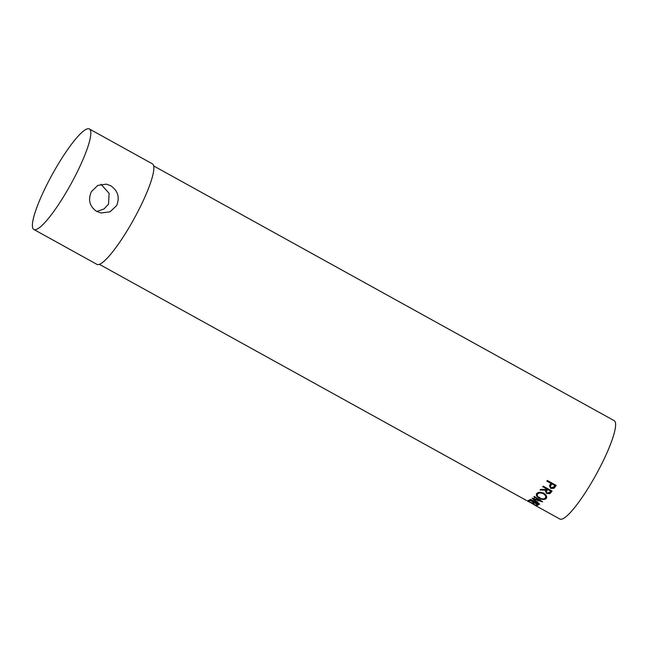<?xml version="1.0" encoding="UTF-8"?>
<svg xmlns="http://www.w3.org/2000/svg" width="648" height="648" viewBox="0 0 648 648"><rect width="100%" height="100%" fill="white"/><g stroke="black" fill="none" stroke-linecap="round" stroke-linejoin="round"><path stroke-width="0.97" d="M96.755 211.459L104.004 208.98L108.524 204.144L109.123 193.363L100.967 184.251M110.589 185.684C117.96 190.706 119.977 197.348 116.624 205.602L110.038 211.807L101.088 212.989L96.714 211.442C89.586 206.477 87.812 199.876 91.4 191.654L97.735 185.409L106.288 184.145L110.589 185.684M555.206 486.826L553.919 488.349L550.703 488.398L549.447 485.798L550.589 483.926A56.182 10.263 118.9 0 0 550.962 483.408L546.855 481.14A56.182 10.263 118.9 0 0 547.317 480.484L556.211 485.401A56.182 10.263 118.9 0 1 555.206 486.826L555.36 486.154L554.097 487.644L550.897 487.669L549.625 485.093M551.092 492.326L549.885 493.63L546.669 493.549L545.341 491.184L545.948 490.131L540.092 490.018A56.182 10.263 118.9 0 0 540.618 489.386L546.483 489.443A56.182 10.263 118.9 0 0 546.839 488.989L542.732 486.713A56.182 10.263 118.9 0 0 543.17 486.146L552.072 491.063A56.182 10.263 118.9 0 1 551.092 492.326L551.335 491.54L550.152 492.82L548.759 493.217M539.29 498.272C536.528 496.611 535.694 494.999 536.795 493.42C538.464 491.978 540.797 491.945 543.794 493.306C546.507 495.08 547.309 496.822 546.183 498.555C544.579 499.892 542.279 499.794 539.29 498.272L539.695 497.3M536.39 494.051L536.795 493.42M546.588 497.915L546.183 498.555L546.539 497.632L544.66 498.515M532.178 498.182L539.93 500.604L533.879 496.724A56.182 10.263 118.9 0 0 534.227 496.392L542.611 501.787A56.182 10.263 118.9 0 1 542.562 501.836L533.741 499.098L539.654 504.16A56.182 10.263 118.9 0 1 539.606 504.193L530.291 499.535A56.182 10.263 118.9 0 0 530.574 499.357L537.289 502.694L532.113 498.239A56.182 10.263 118.9 0 0 532.178 498.182M537.03 505.448L536.115 504.946A56.182 10.263 118.9 0 0 537.395 504.452L534.657 502.937A56.182 10.263 118.9 0 1 533.377 503.431L532.47 502.929A56.182 10.263 118.9 0 0 533.741 502.427L530.315 500.54A56.182 10.263 118.9 0 1 529.043 501.034L528.136 500.531A56.182 10.263 118.9 0 0 529.667 499.9L538.569 504.816A56.182 10.263 118.9 0 1 537.03 505.448L537.459 504.314M527.626 501.204L535.135 504.865M534.892 505.132L527.359 500.766M527.448 500.799L528.217 501.52M527.569 501.139L532.324 503.091L535.791 505.634L534.179 504.816M99.347 264.311L526.435 500.467M153.738 165.977L614.207 420.674A56.182 10.263 118.9 0 1 597.659 471.76A56.182 10.263 118.9 0 1 559.815 519.008L534.746 505.14M72.487 181.189A57.405 10.489 118.9 0 1 33.826 229.465A57.405 10.489 118.9 0 1 50.738 177.269A57.405 10.489 118.9 0 1 89.4 128.993A57.405 10.489 118.9 0 1 72.487 181.189M89.4 128.993L152.442 163.871A57.405 10.489 118.9 0 1 135.537 216.059A57.405 10.489 118.9 0 1 96.876 264.335L33.826 229.465M533.377 503.431L533.928 502.362M529.043 501.034L529.594 499.964M540.359 499.608L539.93 500.604M537.775 501.649L537.289 502.694M534.203 498.077L533.741 499.098M537.305 495.364L536.649 493.598M538.99 492.375L537.727 493.906C536.771 495.21 537.411 496.546 539.654 497.907C542.076 499.114 543.939 499.163 545.251 498.069L545.932 496.635L545.746 494.878M538.083 492.982L537.727 493.906C539.055 492.731 540.942 492.691 543.38 493.792L543.696 492.917M545.251 498.069C546.207 496.668 545.584 495.242 543.38 493.792M549.885 493.63L550.152 492.82M546.669 493.549L546.961 492.707M546.345 492.294L545.535 490.739M545.948 490.131L546.199 489.337M546.839 488.989L547.05 488.284M551.812 490.925A54.959 10.044 118.9 0 1 551.335 491.54M547.754 489.491L546.296 491.54L547.098 493.039L549.804 492.302A56.182 10.263 118.9 0 0 550.719 491.135L547.754 489.491L546.296 491.54M550.719 491.135L550.93 490.431M553.919 488.349L554.097 487.644M551.213 487.831L550.703 488.398M550.962 483.408L551.1 482.76L547.22 480.614M555.984 485.279A54.959 10.044 118.9 0 1 555.36 486.154M554.834 485.555L554.98 484.906L552.015 483.262L551.116 484.477L550.346 486.267L551.148 487.79L553.902 486.859A56.182 10.263 118.9 0 0 554.834 485.555L551.869 483.91L550.346 486.267M550.954 485.158L551.116 484.477M551.869 483.91L552.015 483.262M546.847 490.625L547.098 489.831"/></g></svg>
